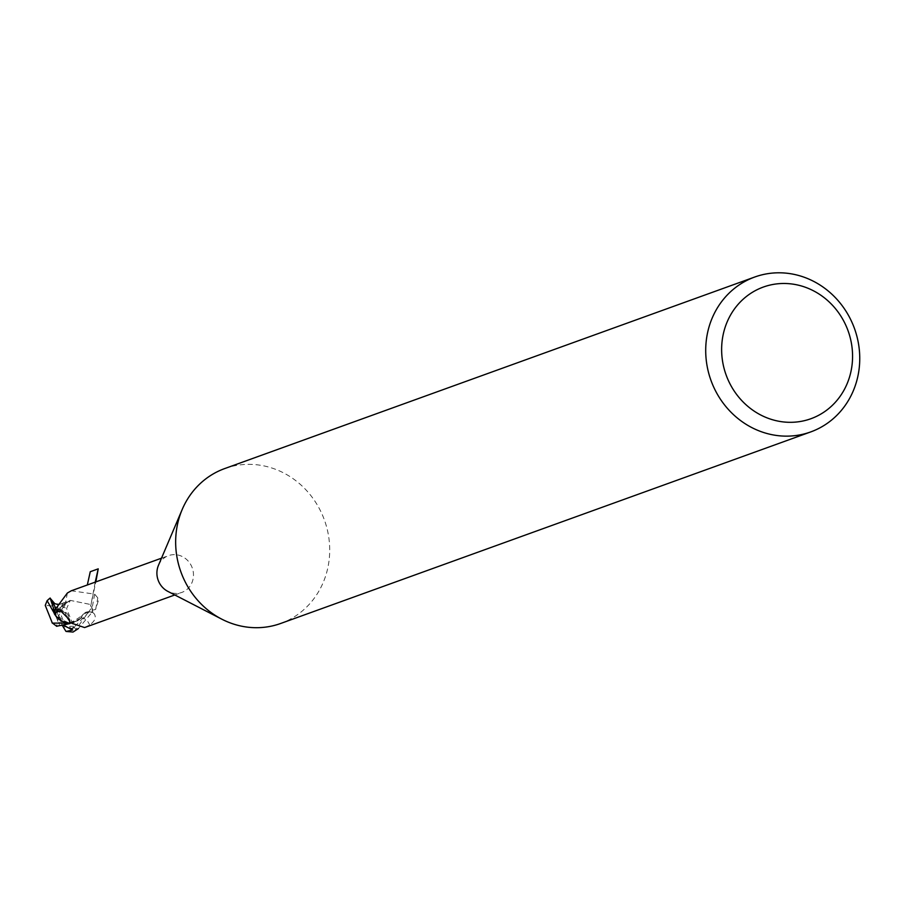 <?xml version="1.0" encoding="UTF-8"?>
<svg xmlns="http://www.w3.org/2000/svg" width="905" height="905" viewBox="0 0 905 905"><rect width="100%" height="100%" fill="white"/><g stroke="black" fill="none" stroke-linecap="round" stroke-linejoin="round"><path stroke-width="0.68" stroke-dasharray="4.53 3.39" d="M224.689 468.575A82.355 76.303 -109.9 0 1 323.255 517.004A82.355 76.303 -109.9 0 1 280.663 623.477M158.454 565.354A19.559 18.123 -109.9 0 1 168.545 555.636A19.559 18.123 -109.9 0 1 191.951 567.13A19.559 18.123 -109.9 0 1 181.837 592.413A19.559 18.123 -109.9 0 1 167.866 591.395M84.595 627.561L89.572 624.948C94.968 621.181 96.507 617.436 94.177 613.714L91.496 611.904L89.097 611.769A30.94 18.745 111 0 1 94.177 613.714M94.663 594.144L91.982 608.85L92.887 610.117L95.647 609.416L98.215 601.01L97.797 597.9L94.663 594.144L71.303 590.773M95.647 609.416L97.797 597.9M67.366 593.013L65.386 603.793A17.67 16.369 -109.9 0 1 68.542 601.078L70.341 600.4L89.346 604.246L91.824 607.515A20.385 18.881 -109.9 0 1 92.265 612.063L78.373 628.59M65.386 603.793A8.858 8.202 -109.9 0 1 57.32 609.993L54.911 609.857M55.024 609.744L57.32 609.88L70.319 600.411L66.597 608.556L73.678 626.317L75.862 629.484L91.824 607.515A20.374 18.881 -109.9 0 1 92.265 612.063L89.097 611.882L83.305 614.065L81.043 618.092L77.875 620.683A17.67 16.369 -109.9 0 0 81.031 617.968A8.858 8.202 -109.9 0 1 89.097 611.769M54.775 603.669L61.97 604.325L62.965 603.081L70.319 600.411L89.346 604.246L91.824 607.515L90.557 605.649M69.99 623.556L80.941 618.149L83.215 614.156L89.075 611.927L93.249 612.097L89.075 611.927L83.215 614.156L80.941 618.149L75.726 621.452L81.043 618.081M69.832 623.126A17.67 16.369 -109.9 0 0 72.355 622.878A17.67 16.369 -109.9 0 0 77.875 620.683L69.006 622.957L62.332 621.384M61.653 611.441A21.256 12.885 111 0 1 69.504 620.298M59.108 609.337A22.331 13.53 111 0 1 66.993 617.221M81.031 617.968A22.41 13.575 111 0 1 89.572 624.948M69.493 600.671L57.287 609.857L68.542 601.078M76.077 621.362L68.995 622.957L61.992 621.215M62.965 603.081L65.364 603.68M57.049 617.527L69.006 622.957L75.952 621.396L68.938 623.115M63.52 625.366L61.461 625.74M61.97 604.325L64.255 604.71L61.563 605.728L59.685 611.814L65.545 626.317L73.678 626.317M61.348 605.671L66.902 608.873M72.683 630.004L58.633 616.147L59.685 611.814M62.434 625.581L58.633 616.147L64.255 604.71M52.976 602.176L58.633 616.147L56.596 626.249M57.592 620.479L51.732 605.977L45.25 605.377M92.118 608.024A20.589 19.073 -109.9 0 1 92.457 612.074M51.155 599.925L58.633 616.147L59.345 625.298M95.229 582.13L90.692 606.101L95.851 581.904M90.262 571.722L87.321 584.981M57.32 609.993L58.022 605.965M89.075 611.916L73.814 627.459M57.287 609.857L56.042 608.613M65.545 626.317A12.353 11.448 -109.9 0 1 63.248 627.606M75.862 629.484A20.589 19.073 -109.9 0 1 73.034 632.052M51.732 605.977A12.353 11.448 -109.9 0 1 54.029 604.687M174.789 594.97L181.837 592.413M91.982 608.85L92.887 610.117M161.497 558.181L168.545 555.636M58.384 609.156C66.076 611.09 69.855 614.981 69.708 620.83M72.355 622.878L69.3 621.249M62.264 625.457C65.284 626.509 82.264 616.429 83.215 614.156L83.305 614.065M70.092 623.511L76.778 621.147M69.006 622.968L70.432 622.821M58.836 604.732L62.739 603.216"/><path stroke-width="1.36" d="M810.722 431.923L280.663 623.477A82.355 76.303 -109.9 0 1 221.816 619.178A82.355 76.303 -109.9 0 1 182.097 575.048A82.355 76.303 -109.9 0 1 182.188 509.504A82.355 76.303 -109.9 0 1 224.689 468.575L754.736 277.021A82.355 76.303 -109.9 0 1 853.302 325.449A82.355 76.303 -109.9 0 1 810.722 431.923A82.355 76.303 -109.9 0 1 712.156 383.494A82.355 76.303 -109.9 0 1 754.736 277.021M221.816 619.178L167.866 591.395A19.559 18.123 -109.9 0 1 158.432 580.919A19.559 18.123 -109.9 0 1 158.454 565.354L182.188 509.504M847.091 328.232A70.002 64.855 -109.9 0 1 813.324 417.793A70.002 64.855 -109.9 0 1 727.111 377.566A70.002 64.855 -109.9 0 1 760.879 288.005A70.002 64.855 -109.9 0 1 847.091 328.232M69.832 623.126A17.67 16.369 -109.9 0 1 61.992 621.215A17.67 16.369 -109.9 0 1 55.725 615.66L55.816 612.459L59.108 609.337L66.993 617.221L69.662 621.135L69.674 622.55L84.595 627.561L174.789 594.97M69.708 620.83L69.662 621.135A21.256 12.885 111 0 0 69.504 620.298M161.497 558.181L71.303 590.773L67.366 593.013L54.911 609.857A19.559 18.123 -109.9 0 0 55.725 615.66M62.332 621.384L57.049 617.527L54.583 614.246A20.385 18.881 -109.9 0 1 54.142 609.699L55.024 609.744L53.961 609.687L50.137 598.024L47.117 600.66L55.861 616.113L61.992 621.215M58.384 609.156L59.108 609.337M55.816 612.459A21.256 12.885 111 0 1 61.653 611.441M57.049 617.527L54.594 614.246A20.374 18.881 -109.9 0 1 54.153 609.699L55.024 609.755M68.938 623.115L52.354 623.126L45.25 605.377L47.117 600.66M78.373 628.59L73.034 632.052L66.11 631.452L72.683 630.004L63.52 625.366M56.596 626.249L69.99 623.556M56.766 626.317L52.083 622.798M47.241 600.705A20.589 19.073 -109.9 0 1 50.069 598.126L54.775 603.669L58.836 604.732M65.884 631.271L62.434 625.581M52.298 600.694L52.976 602.176M54.3 613.737A20.589 19.073 -109.9 0 1 53.961 609.687M95.851 581.904L98.226 568.838L95.229 582.13M87.321 584.981L90.262 571.722L98.226 568.838M71.325 628.941L73.814 627.459M52.083 601.135L56.042 608.613M69.606 621.656L69.674 622.55"/></g></svg>
